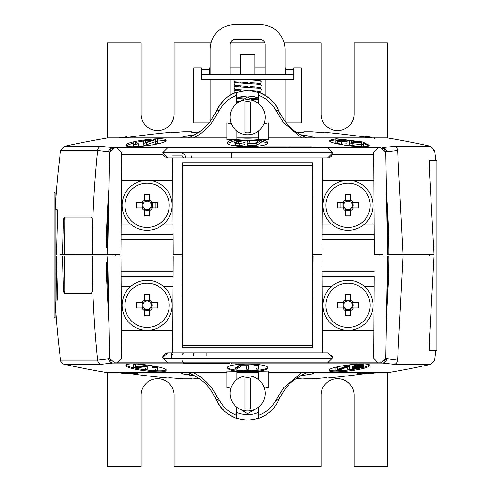 <?xml version="1.0" encoding="UTF-8"?>
<svg xmlns="http://www.w3.org/2000/svg" width="491" height="491" viewBox="0 0 491 491"><rect width="100%" height="100%" fill="white"/><g stroke="black" fill="none" stroke-linecap="round" stroke-linejoin="round"><path stroke-width="0.74" d="M155.082 207.908L155.082 202.758L155.082 207.908M285.062 67.856L285.811 67.856L285.811 74.466M209.013 122.848L193.828 122.848L193.828 67.856L201.322 67.856L201.322 79.468L293.808 79.468L293.808 67.856L301.308 67.856L301.308 122.848L286.222 122.848M201.322 74.466L293.808 74.466M210.074 67.856L209.326 67.856L209.326 74.466M265.066 67.856L254.817 67.856M240.32 67.856L230.07 67.856M284.148 42.864L321.053 42.864L321.053 114.102A16.498 16.498 0 0 0 337.55 130.6A16.498 16.498 0 0 0 354.048 114.102L354.048 42.864L387.54 42.864L387.54 137.94M107.59 137.959L107.59 42.864L141.083 42.864L141.083 114.102A16.498 16.498 0 0 0 157.58 130.6A16.498 16.498 0 0 0 174.078 114.102L174.078 42.864L210.983 42.864M230.365 42.864L264.772 42.864M387.54 372.712L387.54 466.45L354.048 466.45L354.048 395.212A16.498 16.498 0 0 0 337.55 378.714A16.498 16.498 0 0 0 321.053 395.212L321.053 466.45L174.078 466.45L174.078 395.212A16.498 16.498 0 0 0 157.58 378.714A16.498 16.498 0 0 0 141.083 395.212L141.083 466.45L107.59 466.45L107.59 372.7M340.048 202.758L340.048 207.908L340.048 202.758M210.074 121.498L210.074 79.468M210.074 74.466L210.074 49.548A24.998 24.998 0 0 1 235.066 24.55L260.064 24.55A24.998 24.998 0 0 1 285.062 49.548L285.062 74.466M285.062 79.468L285.062 121.357M230.07 74.466L230.07 44.546A5.002 5.002 0 0 1 235.066 39.55L260.064 39.55A5.002 5.002 0 0 1 265.066 44.546L265.066 74.466M230.07 95.322L230.07 79.468M254.817 74.466L254.817 54.544L240.32 54.544L240.32 74.466M240.32 82.175L240.32 83.083M240.32 86.085L240.32 86.999M240.32 90L240.32 90.909M240.32 97.819L240.32 98.734M265.066 79.468L265.066 95.26M254.817 99.513L254.817 98.605M254.817 91.492L254.817 90.78M254.817 87.779L254.817 86.864M254.817 83.863L254.817 82.954M254.817 79.953L254.817 79.468M233.955 79.468A1.498 1.498 90 0 0 233.82 80.082L234.17 81.058C237.178 81.684 227.732 81.383 247.568 82.562M373.817 330.314L322.477 330.314M345.449 315.498A10.501 10.501 0 0 0 350.599 315.498M358.203 307.894A10.501 10.501 0 0 0 358.203 302.744M373.817 180.338L322.477 180.338M337.845 202.758A10.501 10.501 0 0 0 337.845 207.908M380.022 256.075L380.022 254.577M121.418 180.338L172.758 180.338M157.286 207.908A10.501 10.501 0 0 0 157.286 202.758M149.681 195.154A10.501 10.501 0 0 0 144.532 195.154M144.532 215.512A10.501 10.501 0 0 0 149.681 215.512M121.418 330.314L172.758 330.314M136.934 302.744A10.501 10.501 0 0 0 136.934 307.894M144.532 315.498A10.501 10.501 0 0 0 149.681 315.498M157.286 307.894A10.501 10.501 0 0 0 157.286 302.744M149.681 295.14A10.501 10.501 0 0 0 144.532 295.14M110.905 149.411L109.579 152.222L107.793 254.577L115.115 254.577L115.115 256.075M185.322 157.844A3.376 3.081 -90 0 0 182.48 153.597M386.294 188.544L388.602 232.071M383.772 148.902L380.697 147.846L385.656 152.222L384.33 149.411M380.697 147.846L378.156 147.846L380.697 147.846M429.238 167.812L434.05 254.577L403.068 254.577L397.606 150.559C446.779 150.559 446.779 150.559 397.606 150.559L386.626 151.842A5.002 4.72 -107.5 0 0 382.735 147.595L394.494 146.312L430.779 146.312A849.86 849.86 0 0 0 387.344 137.903L301.67 137.903L283.866 123.063L275.654 110.088L278.913 111.254C275.979 103.153 269.197 96.819 258.573 92.24C268.135 95.733 274.929 102.103 278.956 111.359M379.997 147.846L311.509 147.595M386.626 151.842L385.644 152.124M109.597 152.124L108.609 151.842A5.002 4.72 -72.5 0 1 112.5 147.595L115.238 147.846M112.5 147.595L100.741 146.312L112.5 147.595L263.913 147.595M433.209 150.559L434.658 150.559L430.779 146.312M108.609 151.842L97.629 150.559A5.002 4.008 -90 0 1 100.741 146.312L64.456 146.312A849.86 849.86 0 0 1 107.891 137.903L226.946 137.903M124.002 137.903A847.356 847.356 0 0 1 168.732 132.521L170.224 132.846M371.233 137.903L369.919 137.713A847.356 847.356 0 0 0 326.57 132.527L326.57 132.901L322.556 132.662A846.969 846.957 180 0 0 312.123 131.803L303.892 131.803L303.892 132.588A845.705 845.698 180 0 0 295.975 132.097M279.913 113.157L279.999 113.182C289.377 129.403 293.882 130.661 302.628 136.068L307.016 137.903M278.747 110.929L279.999 113.182L278.311 114.299M275.654 110.088C271.811 103.079 266.104 98.157 258.536 95.328L258.567 92.541C251.269 90.111 243.966 90.111 236.668 92.541L236.699 95.328C229.137 98.157 223.43 103.079 219.581 110.088L216.924 114.299L215.236 113.182C206.883 127.402 204.643 128.624 192.607 136.068L188.219 137.903M308.244 136.234L310.926 136.351L299.86 134.602L302.204 135.264L310.926 136.351L314.713 137.903M241.511 96.69L247.562 96.027L252.491 96.451M254.344 96.831L258.505 98.194L258.444 103.435L258.536 95.328M180.528 137.903L184.315 136.351L195.375 134.602L188.826 136.05L184.315 136.351M216.279 111.359C220.324 102.085 227.118 95.714 236.662 92.24C228.247 94.794 221.472 101.134 216.322 111.254L219.581 110.088M216.924 114.299C211.363 124.898 203.581 132.766 193.564 137.903M429.054 256.075L429.054 254.577L427.139 254.577L432.092 254.577M388.669 234.459L388.989 254.577L401.509 254.577M109.579 152.222L114.544 147.846L117.079 147.846L121.584 152.345L117.079 147.846L167.634 147.846L163.251 152.222L167.634 147.846L170.481 147.846M106.301 248.059L106.565 234.459A846.607 846.607 0 0 1 106.639 232.022M119.7 254.577L60 254.584M55.225 209.172L55.152 209.172A846.607 846.607 0 0 1 60.577 150.559L97.629 150.559A846.607 678.881 -90 0 0 92.167 254.577M57.005 226.774L56.901 209.184M55.152 209.172L57.054 209.172L57.557 214.15L56.459 254.577M62.59 254.577L63.468 219.569L64.339 217.083L91.252 217.083L92.639 219.569L92.069 254.577L96.972 254.577M64.315 254.577L64.186 219.569L64.941 217.083L91.252 217.083M64.186 219.569L63.468 219.569M115.115 254.577L111.248 254.577M342.859 202.758L342.89 207.908L342.859 202.758M149.681 209.878L149.681 210.553A5.818 5.818 0 0 0 152.327 207.908L152.376 202.758L152.345 207.908L151.449 207.908A5.045 5.045 0 0 0 151.449 202.758L152.327 202.758A5.818 5.818 0 0 0 149.681 200.113L149.681 200.997A5.045 5.045 0 0 0 144.532 200.997L144.532 194.626A27.14 0.503 0 0 1 149.681 194.626L149.681 200.113M385.656 152.222L387.43 253.755M382.992 254.577L374.246 254.577L373.651 152.345L378.156 147.846L327.601 147.846L331.984 152.222L327.601 147.846L167.634 147.846M374.553 151.449L373.651 152.345M388.663 234.293C388.528 224.289 386.976 197.431 386.491 191.6L388.215 254.577L387.442 254.577M403.068 254.577L388.215 254.577M374.246 254.577L375.535 254.577M379.966 254.577L379.979 256.075M332.603 152.842L331.984 152.222L163.251 152.222L162.631 152.842L167.634 157.844L327.601 157.844L332.603 152.842L332.284 154.591L331.155 156.365M373.669 154.591L332.284 154.591M331.124 156.39L329.522 157.458M162.951 154.591L121.572 154.591M167.634 157.844L164.098 156.383M164.08 156.365L163.018 154.763M107.811 253.755L107.793 254.577L115.268 254.577L115.262 256.075M290.733 157.844L322.605 157.844L322.041 254.577L312.558 254.577M182.578 254.577L173.194 254.577L172.629 157.844L204.526 157.844M182.615 165.344L182.627 162.84L312.607 162.84L312.988 228.364M182.093 254.577L182.578 171.635M191.386 155.837L191.386 157.844L303.874 157.844M310.76 157.844L324.754 157.844M170.481 157.844L184.475 157.844A2.001 2.001 0 0 1 182.48 155.843L172.482 155.843M263.913 147.846L263.913 146.846L311.509 146.846L311.509 147.846M281.269 146.846L293.618 146.846M121.584 152.345L120.989 254.577M107.02 254.577L108.744 191.6C108.259 197.462 106.713 224.264 106.572 234.293L108.855 189.986M109.739 152.222A3.498 1.27 1 0 0 109.573 152.597M111.463 148.902L114.544 147.846M268.289 137.903L301.67 137.903M258.291 131.171L258.291 139.352A650.943 563.736 180 0 1 268.289 139.561L268.289 122.799L263.888 123.818M236.944 137.903L258.291 137.903M231.347 123.818L226.946 122.799L226.946 139.561A650.943 563.736 180 0 1 236.944 139.352L236.944 131.171M335.991 138.806L329.191 140.316C327.724 144.109 370.282 149.393 369.183 145.189L363.23 142.237M361.707 141.844L336.66 138.8M227.621 142.746C226.155 147.846 269.062 147.852 267.613 142.746C269.086 137.664 226.191 137.658 227.621 142.746M126.052 145.189C124.929 149.393 167.523 144.109 166.05 140.316C167.173 136.142 124.597 141.359 126.052 145.189M329.455 140.856L335.991 139.818M347.137 140.414L349.666 140.708M351.421 140.942L358.301 142.102M363.23 143.255L368.913 145.667M227.787 143.255L233.998 140.868M239.037 140.193L258.96 140.506M261.218 140.868L267.448 143.255M126.322 145.667L133.693 142.82M135.442 142.415L143.753 140.948M145.502 140.714L152.922 140.003M157.316 139.818L165.78 140.856M143.753 143.231L143.753 140.5A842.126 842.126 0 0 1 145.502 140.285L145.502 142.66A850.793 465.585 -90 0 1 155.543 139.119A842.126 842.126 0 0 1 157.316 138.928L157.316 141.654A839.414 839.414 0 0 0 155.567 141.844L155.567 139.554A850.805 462.749 90 0 0 146.152 142.936A839.414 839.414 0 0 0 143.753 143.231L143.753 145.275A837.388 837.388 0 0 1 146.152 144.98A848.804 461.663 -90 0 1 155.567 141.586M145.502 142.66L145.502 142.322M155.567 141.844L155.567 143.881A837.388 837.388 0 0 1 157.316 143.691L157.316 141.654M135.442 144.059A839.665 839.665 0 0 1 138.333 143.673L138.333 143.924A839.414 839.414 0 0 0 133.693 144.55L133.693 141.813A842.126 842.126 0 0 1 135.442 141.574L135.442 143.611M133.693 144.55L133.693 146.594A837.388 837.388 0 0 1 138.333 145.968L138.333 143.673M146.152 142.936L146.152 144.98M247.679 145.692A830.508 830.508 0 0 1 256.241 145.735A846.987 231.826 -90 0 1 261.218 142.298L261.218 140.26A848.988 232.372 90 0 0 256.241 143.691A832.552 832.552 0 0 0 247.679 143.648L247.679 145.692M247.679 142.187L247.679 140.15L247.679 142.187M247.679 140.15A836.05 836.05 0 0 1 249.428 140.15L249.428 142.187M240.786 143.311A841.2 608.748 -90 0 1 242.892 142.899M245.003 142.5A841.2 608.748 -90 0 1 245.15 142.476L245.15 140.438A843.219 610.209 90 0 0 238.436 141.733L235.649 142.66L239.504 143.366L242.738 142.967L243.241 142.464A833.743 833.743 0 0 1 245.003 142.458L245.003 144.495L239.375 145.778L235.563 145.502L233.9 144.747L233.9 142.709L237.282 141.506A843.378 612.645 -90 0 1 242.732 140.457A835.756 835.756 0 0 0 233.998 140.555L233.998 142.488M245.003 142.458L239.375 143.734L239.375 145.778M239.375 143.734L235.563 143.458L235.563 145.502M235.563 143.458L233.9 142.709M233.998 140.555L233.998 140.26A836.05 836.05 0 0 1 245.15 140.156L245.15 140.156M249.428 143.329A832.871 832.871 0 0 1 254.939 143.36A849.166 227.308 -90 0 1 259.371 140.236A836.05 836.05 0 0 1 261.218 140.26M256.241 143.691L256.241 145.735M349.666 143.016L349.666 140.285A842.12 842.12 0 0 1 351.421 140.5L351.421 142.875A835.326 457.121 -90 0 1 361.456 141.807A842.12 842.12 0 0 1 363.23 142.052L363.23 144.79A839.407 839.407 0 0 0 361.48 144.55L361.48 142.249A835.038 454.175 90 0 0 352.065 143.317A839.407 839.407 0 0 0 349.666 143.016L349.666 145.06A837.382 837.382 0 0 1 352.065 145.354A833 453.064 -90 0 1 361.48 144.293M361.48 144.55L361.48 146.594A837.382 837.382 0 0 1 362.309 146.711M346.99 142.237A834.062 603.58 -90 0 1 347.137 142.237L347.137 140.199A836.099 605.053 90 0 0 340.423 140.395L337.636 140.788L341.497 141.801L345.234 141.543A840.34 840.34 0 0 1 346.99 141.752L341.362 142.077L337.556 141.402L335.887 140.616L339.269 140.076A836.4 607.576 -90 0 1 344.719 139.917A841.899 841.899 0 0 0 335.991 138.953L335.991 138.726A842.12 842.12 0 0 1 347.137 139.978L347.137 140.199M335.887 140.616L335.887 142.648L337.556 143.44L341.362 144.121L346.99 143.789L346.99 141.752M341.362 142.077L341.362 144.121M337.556 141.402L337.556 143.44M335.991 138.726L335.991 140.451M363.23 144.79L363.23 146.686M352.065 143.317L352.065 145.354M236.699 95.328L236.791 103.435M258.505 98.188C251.269 95.309 244.015 95.309 236.73 98.188M126.733 136.756A839.444 11.428 90 0 0 126.721 136.756A848.104 848 -90 0 0 126.709 136.756A848.104 848 90 0 1 126.733 136.756L126.733 137.505M128.9 137.198A839.002 229.371 90 0 0 127.304 137.204L127.304 137.425M126.733 137.333A838.867 229.26 -90 0 1 127.089 137.333L127.089 137.455M127.089 137.333A848.104 815.754 -90 0 0 126.733 137.382M127.304 137.204A848.098 815.846 -90 0 0 126.733 137.29M126.696 136.756A848.104 848 90 0 1 126.709 136.756A839.444 13.613 90 0 0 126.696 136.756L126.696 137.511L126.709 136.756A848.104 848 -90 0 0 123.088 137.284L123.088 137.903M368.403 136.744L368.299 137.486L368.403 136.744L369.999 136.964A848.104 848.104 0 0 0 369.999 136.964L371.773 137.228A848.104 848.104 0 0 0 370.828 137.087M371.306 137.161L371.785 137.228A848.104 848.104 0 0 0 371.773 137.228A848.104 848.104 0 0 0 370.484 137.038M374.461 138.388L374.572 137.652M368.385 136.86A846.76 813.071 -90 0 0 367.82 136.78A839.414 105.178 -90 0 0 367.661 136.78A846.797 729.773 -90 0 1 367.814 136.805M367.734 137.394L367.82 136.78M367.575 137.376L367.661 136.78M123.088 137.296A848.098 845.975 -90 0 0 119.049 137.903M366.403 137.67L366.507 136.928L367.63 136.989M367.636 136.94L365.335 136.762L365.23 137.505M365.47 136.823L366.489 137.05M366.525 137.652L366.63 136.909M365.378 137.48L365.482 136.737M168.732 132.889A2.498 2.498 -0.2 0 1 169.254 132.895L172.746 132.65L168.732 132.889L168.732 132.521M191.343 131.791L183.161 131.791L191.545 131.778L191.343 132.582L199.272 132.085M231.599 152.222L231.617 157.844L231.599 152.222M295.969 132.091L303.892 132.588M312.123 131.803L303.892 131.803M312.067 131.797L326.055 132.914A2.498 2.498 0.2 0 1 326.57 132.901M388.59 279.005L386.38 320.684M388.663 276.353L386.276 322.747L388.215 256.075L388.989 256.075L388.669 276.194M384.459 361.094L385.656 358.43L387.442 256.075L388.215 256.075M393.714 256.075L434.05 256.075L429.238 342.841M385.644 358.528L397.606 360.093C446.779 360.093 446.779 360.093 397.606 360.093L403.068 256.075M427.28 256.075L420.308 256.075M216.279 399.293C220.324 408.567 227.118 414.938 236.662 418.412L236.699 415.325C229.137 412.495 223.43 407.573 219.581 400.564L216.924 396.354C211.363 385.76 203.581 377.886 193.564 372.749L107.891 372.749A849.86 849.86 0 0 1 64.456 364.34A5.002 5.002 0 0 1 60.577 360.093A846.607 846.607 0 0 1 55.127 301.069L56.999 301.069L57.496 296.098L56.422 256.075L62.59 256.075L63.468 291.083L64.186 291.083L64.941 293.569L91.252 293.569L64.339 293.569L63.468 291.083M56.901 301.069L56.422 256.075M369.183 365.464C370.65 369.287 328.105 374.51 329.191 370.337C327.724 366.544 370.282 361.259 369.183 365.464M166.05 370.337C167.173 374.51 124.597 369.293 126.052 365.464C124.929 361.259 167.523 366.544 166.05 370.337M258.291 379.488L258.291 371.3A838.689 797.642 90 0 0 258.861 371.245A650.765 563.582 0 0 1 258.291 371.251L258.291 371.288A650.943 563.736 180 0 0 268.289 371.092L268.289 387.853L263.888 386.834M236.944 371.251A650.765 563.582 0 0 1 236.564 371.251A840.96 728.288 -90 0 0 236.944 371.294L236.944 371.251A650.765 563.582 0 0 1 236.944 371.251L236.944 371.251M267.613 367.906C267.423 369.336 264.311 370.447 258.284 371.233L236.95 371.233C230.911 370.441 227.799 369.33 227.621 367.906C226.155 362.806 269.062 362.8 267.613 367.906M268.289 372.749L387.344 372.749A849.86 849.86 0 0 0 430.779 364.34L394.494 364.34L382.735 363.058L231.322 363.058M183.726 363.058L112.5 363.058L100.741 364.34L64.456 364.34M193.564 372.749L226.946 372.749M231.347 386.834L226.946 387.853L226.946 371.092A650.943 563.736 180 0 0 236.944 371.3L236.944 379.488M236.944 372.749L258.291 372.749M360.044 372.749A847.356 772.263 90 0 1 357.558 373.142L357.558 373.903A848.104 772.944 -90 0 0 364.635 372.749M130.373 372.749A848.098 781.353 90 0 0 137.572 373.909L137.67 373.166A847.349 780.659 -90 0 1 135.013 372.749M303.892 378.064L295.969 378.561A845.705 845.698 -0 0 0 303.892 378.064L303.892 378.849L312.123 378.849A846.969 846.957 -0 0 0 322.556 377.99L326.57 377.751L326.57 378.125A847.356 847.356 0 0 0 367.348 373.313L367.348 373.473A848.104 814.833 -90 0 0 371.963 372.749M308.244 374.418L310.92 374.302L314.713 372.749M180.528 372.749L184.315 374.302L189.127 374.639L195.381 376.051L184.315 374.302M168.732 377.763L172.746 378.002L169.248 377.751A2.498 2.498 -179.8 0 1 168.732 377.763L168.732 378.131A847.356 847.356 0 0 1 128.329 373.375M191.343 378.862L183.161 378.862L191.343 378.862L191.343 378.07A845.705 845.698 0 0 0 199.266 378.561M227.621 366.887C226.179 371.975 269.062 371.975 267.613 366.887M126.052 364.445C124.604 368.275 167.155 373.498 166.05 369.324M329.191 369.324C328.086 373.498 370.662 368.268 369.183 364.445M115.238 362.806L112.5 363.058A5.002 4.72 -107.5 0 1 108.609 358.811L109.597 358.528M100.741 364.34A5.002 4.008 -90 0 1 97.629 360.093L108.609 358.811M106.645 278.857A846.607 846.607 0 0 1 106.565 276.194L106.301 262.593M91.252 293.569L92.639 291.083L92.069 256.075L107.02 256.075L108.959 322.747L106.565 276.194M110.776 361.094L109.579 358.43L107.811 256.897M109.573 358.056A3.498 1.27 179 0 0 109.739 358.43M111.248 256.075L107.02 256.075M96.518 256.075L64.315 256.075L64.186 291.083M64.315 256.075L62.59 256.075M108.941 322.108L106.572 276.353M114.544 256.075L120.995 256.075L121.584 358.307L117.079 362.806L114.544 362.806L109.579 358.43M327.89 362.524L332.603 357.81L327.601 352.808L167.634 352.808L162.631 357.81L167.634 362.806L117.079 362.806M163.251 358.43L331.984 358.43L327.601 362.806L167.634 362.806L162.631 357.81L162.693 357.037L121.572 357.037M332.468 356.656L327.601 352.808M374.124 276.525L373.651 358.307L378.156 362.806L327.601 362.806M332.542 357.037L373.663 357.037M385.656 358.43L380.697 362.806L378.156 362.806M170.481 362.806L184.475 362.806A2.001 2.001 0 0 1 182.48 360.811M206.22 362.806L183.818 362.806M230.021 363.561L183.726 363.561L183.726 362.806M231.322 363.561L231.322 362.806M208.921 363.561L208.921 362.806L207.625 362.806L207.625 363.561L208.921 363.561M206.324 362.806L206.324 363.561L207.662 363.561M213.966 363.561L201.617 363.561M209.276 363.561L206.551 363.561M182.48 354.809A2.001 2.001 0 0 1 184.475 352.808L170.481 352.808A2.001 2.001 0 0 1 172.482 354.809M386.626 358.811A5.002 4.72 -72.5 0 1 382.735 363.058L379.997 362.806M349.531 365.617L349.531 369.122A840.862 840.862 0 0 1 347.781 369.33L347.781 366.949A849.559 464.916 90 0 1 337.747 370.472A840.862 840.862 0 0 1 335.973 370.662L335.973 367.931A838.149 838.149 0 0 0 337.722 367.747L337.722 370.036A849.571 462.08 -90 0 0 347.131 366.673A838.149 838.149 0 0 0 349.531 366.384L349.531 365.617A837.388 837.388 0 0 1 347.131 365.905A848.822 461.669 90 0 1 337.722 369.275M347.781 366.949L347.781 368.569M347.131 366.427A848.81 464.504 -90 0 0 347.781 366.188L347.781 366.593M337.722 366.98L337.722 367.747L337.722 366.98A837.388 837.388 0 0 1 336.022 367.164M360.664 365.408L358.774 365.979A848.687 614.167 90 0 1 352.059 367.82L352.059 368.588A849.436 614.707 -90 0 0 358.774 366.746L361.56 365.666L357.706 365.592L353.968 366.771A839.082 839.082 0 0 1 352.207 366.992L357.835 365.286L357.835 364.518L352.207 366.231L352.207 366.992M357.706 364.831L361.56 365.028M357.835 365.286L361.646 365.028L363.309 365.414L363.309 364.647L361.646 364.261L357.835 364.518M358.774 366.335A848.706 616.518 -90 0 0 359.934 366.016L359.934 366.409M363.309 365.414L359.934 366.783A849.455 617.064 90 0 1 354.477 368.275A840.641 840.641 0 0 0 363.211 367.108L363.211 366.347A839.88 839.88 0 0 1 359.835 366.808M363.211 367.108L363.211 367.336A840.862 840.862 0 0 1 352.059 368.809L352.059 368.809M358.774 366.746L358.774 365.979M347.131 366.673L347.131 365.905M135.479 364.31L135.479 365.077L135.479 364.31A837.394 837.394 0 0 1 133.73 364.07L133.73 364.838A838.155 838.155 0 0 0 135.479 365.077L135.479 367.372A834.056 453.641 -90 0 0 144.894 366.292A838.155 838.155 0 0 0 147.294 366.587L147.294 365.82A837.394 837.394 0 0 1 144.894 365.525A833.288 453.224 90 0 1 135.479 366.611M147.294 365.82L147.294 369.318A840.868 840.868 0 0 1 145.545 369.109L145.545 368.342M144.894 366.047A833.577 456.164 -90 0 0 145.545 365.961L145.545 366.372M155.604 367.796A838.407 838.407 0 0 1 152.713 367.477L152.713 367.219A838.155 838.155 0 0 0 157.353 367.734L157.353 370.466A840.868 840.868 0 0 1 155.604 370.275L155.604 369.514M157.353 367.734L157.353 366.973A837.394 837.394 0 0 1 152.713 366.458L152.713 367.219M145.545 366.728A834.338 456.581 90 0 1 135.504 367.82A840.868 840.868 0 0 1 133.73 367.575L133.73 364.07M144.894 366.292L144.894 365.525M248.464 365.715L248.464 369.22A834.768 834.768 0 0 1 246.715 369.22L246.715 366.041A831.582 831.582 0 0 1 241.204 366.016A847.963 226.989 90 0 1 236.772 369.152A834.768 834.768 0 0 1 234.919 369.128A847.791 232.047 -90 0 0 239.903 365.685A831.263 831.263 0 0 0 248.464 365.715L248.464 364.954A830.496 830.496 0 0 1 239.903 364.917A847.043 231.838 90 0 1 234.919 368.36A834.006 834.006 0 0 0 236.054 368.379M246.715 366.041L246.715 368.459M256.775 365.991A831.582 831.582 0 0 1 253.89 366.016L253.89 365.697A831.263 831.263 0 0 0 258.524 365.648L258.524 369.152A834.768 834.768 0 0 1 256.775 369.171L256.775 368.41M258.524 365.648L258.524 364.881A830.496 830.496 0 0 1 253.89 364.93L253.89 366.016M239.903 365.685L239.903 364.917M365.095 372.749A848.104 772.944 90 0 1 358.013 373.903A839.444 345.05 -90 0 1 357.558 373.903M374.326 372.749A848.098 830.821 90 0 1 369.662 373.461A839.015 168.554 -90 0 1 369.422 373.467L369.422 373.326M368.489 373.467A839.015 166.259 -90 0 0 369.422 373.467A848.104 830.827 -90 0 0 373.037 372.915A838.462 168.444 -90 0 1 372.086 372.915A848.104 830.827 90 0 1 368.477 373.467A839.015 168.554 -90 0 1 368.238 373.467A848.098 830.821 -90 0 0 372.908 372.749M373.172 372.749A848.104 830.84 90 0 1 373.099 372.761A838.309 168.413 90 0 0 374.05 372.755L374.05 372.749A848.104 830.84 -90 0 0 374.117 372.749M375.02 372.933A848.104 847.423 90 0 0 376.253 372.749A844.311 670.571 -90 0 1 375.713 372.829A844.367 649.789 90 0 1 372.233 373.356A848.104 848.104 0 0 1 371.54 373.461A839.015 30.767 -90 0 1 371.509 373.467L375.339 372.878A848.104 847.54 90 0 1 371.399 373.473A839.015 31.111 -90 0 1 371.356 373.473A848.104 847.54 -90 0 0 375.296 372.878L371.245 373.467A839.015 30.767 -90 0 1 371.19 373.455A844.367 687.308 90 0 0 375.584 372.829L375.584 372.779M375.584 372.829A844.305 631.211 -90 0 0 376.094 372.749M371.19 373.455L370.674 373.461M123.345 373.387L123.339 373.399A848.098 846.619 -90 0 1 119.006 372.749M121.24 373.031L121.228 373.08A848.098 846.607 90 0 0 123.394 373.406A838.959 50.702 90 0 1 123.339 373.399M119.767 372.786L121.228 373.08M119.239 372.749L119.644 372.779M122.222 372.749A848.104 822.578 90 0 0 125.592 373.27A844.894 554.388 -90 0 1 122.793 372.749M123.769 372.749A848.098 822.566 90 0 0 128.329 373.455L128.329 373.35M123.094 372.749A844.999 555.763 90 0 0 126.893 373.461L126.893 373.283M128.329 373.455A839.009 203.489 90 0 1 128.041 373.461A848.104 822.548 -90 0 1 123.45 372.749M126.893 373.461A839.009 203.489 90 0 1 126.512 373.455A848.098 822.566 -90 0 1 121.964 372.749M126.856 372.749A848.098 804.283 90 0 0 131.349 373.461A839.015 267.184 90 0 1 130.962 373.467A848.104 804.264 -90 0 1 127.494 372.915A838.462 265.962 90 0 1 125.948 372.915A848.104 804.264 90 0 0 129.415 373.467L129.415 373.221M129.415 373.467A839.015 265.784 90 0 1 129.029 373.461A848.098 804.289 -90 0 1 124.53 372.749M124.892 372.749A848.104 804.246 90 0 0 125.082 372.779A838.327 265.919 -90 0 0 126.629 372.779A848.104 804.24 -90 0 1 126.445 372.749M121.412 372.749A848.092 838.131 90 0 0 126.058 373.455A839.015 128.581 90 0 1 125.794 373.461L121.216 372.829M120.313 372.749A845.975 683.012 90 0 0 124.689 373.467L124.689 373.313M124.689 373.467A839.015 128.838 90 0 1 124.426 373.455A848.092 838.131 -90 0 1 119.773 372.749M119.914 372.749A848.098 838.137 90 0 0 123.407 373.283A845.968 687.314 -90 0 1 120.148 372.749M120.866 372.749L124.702 373.283A848.098 838.137 -90 0 1 121.191 372.749M123.757 373.356L123.744 373.436A848.104 847.853 -90 0 0 123.842 373.467A848.098 847.847 90 0 1 123.72 373.436L123.72 373.461A839.015 19.658 90 0 1 123.714 373.461A848.104 848.104 0 0 1 118.963 372.749A848.098 847.847 -90 0 0 123.695 373.461A839.015 19.658 90 0 0 123.714 373.461L123.695 373.43M371.589 372.749A844.907 796.973 -90 0 1 365.991 373.473A839.021 232.716 -90 0 1 365.556 373.467L365.556 373.295M365.556 373.467A848.098 814.833 -90 0 0 370.153 372.749M370.509 372.749A848.104 814.882 90 0 1 367.164 373.277A844.741 794.628 90 0 0 371.239 372.749M372.27 372.749A848.098 814.833 90 0 1 367.679 373.467A839.021 232.992 -90 0 1 367.348 373.473M137.572 373.909A839.457 326.552 90 0 1 136.529 373.915L127.531 372.749M128.096 372.749L130.802 372.976A838.518 326.012 -90 0 0 131.22 372.97A848.104 781.267 -90 0 1 129.863 372.749M135.854 373.719A848.104 781.414 -90 0 1 132.361 373.16A838.708 326.006 90 0 1 131.932 373.16L135.381 373.719A839.266 326.374 -90 0 0 135.854 373.719M134.374 372.927L134.27 373.669M363.837 372.957L366.476 372.712M363.573 373.448L369.459 372.749M364.598 373.289L368.403 372.859A838.413 296.576 -90 0 1 366.016 372.859L364.598 373.289M371.785 373.142L374.823 372.724M375.566 372.779L370.558 373.326M370.601 373.461L371.797 373.209M371.755 373.289L374.768 372.89A838.438 102.392 -90 0 1 373.952 372.89L371.755 373.289M303.892 378.849L311.988 378.862L326.055 377.739A2.498 2.498 179.8 0 0 326.57 377.751L326.57 378.125L325.073 377.794M171.531 353.109L171.512 358.43M199.272 378.567L191.343 378.07M183.217 378.868L172.746 378.002A846.969 846.963 -0 0 0 183.161 378.862M309.299 374.357L299.86 376.051L309.299 374.357M126.893 373.399A848.104 822.548 -90 0 0 130.146 373.89L130.146 373.633M369.447 373.467A839.015 166.259 -90 0 0 369.741 373.461L369.741 373.455A848.098 831.343 90 0 0 370.306 373.375L370.318 373.43A838.984 97.93 -90 0 0 370.447 373.436A848.098 842.298 90 0 0 370.57 373.418M124.689 373.356L125.665 373.448M366.599 373.418L367.348 373.418M279.913 397.495L279.999 397.471C288.352 383.25 290.592 382.029 302.628 374.584L307.016 372.749M301.67 372.749L283.866 387.589L275.654 400.564L278.913 399.398C274.843 408.629 268.061 414.969 258.573 418.412C268.135 414.92 274.929 408.549 278.956 399.293M278.747 399.723L279.999 397.471L278.311 396.354M275.654 400.564C271.811 407.573 266.104 412.495 258.536 415.325L258.567 418.111C251.269 420.542 243.966 420.542 236.668 418.111L236.662 418.412C226.026 413.999 219.244 407.659 216.322 399.398L219.581 400.564M188.219 372.749L192.607 374.584C204.643 382.029 206.883 383.25 215.236 397.471L216.924 396.354M241.511 413.962L247.562 414.625L252.491 414.201M254.344 413.821L258.505 412.465L258.444 407.223L258.536 415.325M258.505 412.465C251.269 415.343 244.015 415.343 236.73 412.465M236.699 415.325L236.791 407.223M383.557 256.075L379.408 256.075M374.24 256.075L380.697 256.075M110.5 256.075L111.684 256.075M373.688 352.808L373.792 333.99M182.578 256.075L173.188 256.075L172.629 352.808M322.605 352.808L322.047 256.075L312.558 256.075M313.135 256.075L312.607 347.812L182.627 347.812L182.615 345.314M182.578 338.956L182.1 256.075M167.634 352.808L164.111 354.263M164.086 354.287L162.693 357.037M191.386 352.808L204.526 352.808M204.753 352.808L193.773 352.808L193.773 355.815M206.889 355.815L206.889 352.808M54.102 192.834L54.102 317.818L55.096 317.818L55.096 192.834L54.102 192.834M182.578 165.344L182.578 345.314L312.558 345.314L312.558 165.344L182.578 165.344M429.533 170.604L429.533 160.342L436.898 160.342L436.898 350.31L429.054 350.31M429.533 254.577L429.533 256.075M429.533 340.054L429.533 350.31M429.533 160.342L429.054 160.342M149.681 209.675A5.045 5.045 0 0 1 144.532 209.675L144.532 216.04A27.14 0.503 180 0 0 149.681 216.04L149.681 210.553M147.11 209.589A4.253 4.253 0 0 0 151.363 205.336A4.253 4.253 0 0 0 147.11 201.083A4.253 4.253 0 0 0 142.856 205.336A4.253 4.253 0 0 0 147.11 209.589M124.99 205.336A22.12 22.12 0 0 0 147.11 227.456A22.12 22.12 0 0 0 169.229 205.336A22.12 22.12 0 0 0 147.11 183.217A22.12 22.12 0 0 0 124.99 205.336M152.327 202.758L157.814 202.758A27.14 0.503 90 0 1 157.82 205.336A27.14 0.503 90 0 1 157.814 207.908L152.327 207.908M141.887 207.908L136.4 207.908A27.14 0.503 -90 0 1 136.4 205.336A27.14 0.503 -90 0 1 136.4 202.758L142.771 202.758A5.045 5.045 0 0 0 142.771 207.908L141.887 207.908A5.818 5.818 0 0 0 144.532 210.553M147.11 180.338A24.998 24.998 0 0 0 122.112 205.336A24.998 24.998 0 0 0 147.11 230.328A24.998 24.998 0 0 0 172.102 205.336A24.998 24.998 0 0 0 147.11 180.338M157.642 207.908L157.642 202.758M149.681 194.804L144.532 194.804M136.578 202.758L136.578 207.908M144.532 200.113A5.818 5.818 0 0 0 141.887 202.758M144.532 215.868L149.681 215.868M144.532 310.539L144.532 316.026A27.14 0.503 180 0 0 149.681 316.026L149.681 309.655A5.045 5.045 0 0 1 144.532 309.655L144.532 310.539A5.818 5.818 0 0 1 141.887 307.894L136.4 307.894A27.14 0.503 -90 0 1 136.4 305.316A27.14 0.503 -90 0 1 136.4 302.744L142.771 302.744A5.045 5.045 0 0 0 142.771 307.894L141.887 307.894M144.532 300.099L144.532 294.612A27.14 0.503 0 0 1 149.681 294.612L149.681 300.983A5.045 5.045 0 0 0 144.532 300.983L144.532 300.099A5.818 5.818 0 0 0 141.887 302.744M147.11 301.063A4.253 4.253 0 0 0 142.856 305.316A4.253 4.253 0 0 0 147.11 309.569A4.253 4.253 0 0 0 151.363 305.316A4.253 4.253 0 0 0 147.11 301.063M169.229 305.316A22.12 22.12 0 0 0 147.11 283.197A22.12 22.12 0 0 0 124.99 305.316A22.12 22.12 0 0 0 147.11 327.436A22.12 22.12 0 0 0 169.229 305.316M152.327 302.744L157.814 302.744A27.14 0.503 90 0 1 157.82 305.316A27.14 0.503 90 0 1 157.814 307.894L151.449 307.894A5.045 5.045 0 0 0 151.449 302.744L152.327 302.744A5.818 5.818 0 0 0 149.681 300.099M147.11 330.314A24.998 24.998 0 0 0 172.102 305.316A24.998 24.998 0 0 0 147.11 280.324A24.998 24.998 0 0 0 122.112 305.316A24.998 24.998 0 0 0 147.11 330.314M136.578 302.744L136.578 307.894M144.532 315.848L149.681 315.848M157.642 307.894L157.642 302.744M149.681 310.539A5.818 5.818 0 0 0 152.327 307.894M149.681 294.784L144.532 294.784M350.599 300.099L350.599 294.612A27.14 0.503 0 0 0 345.449 294.612L345.449 300.983A5.045 5.045 0 0 1 350.599 300.983L350.599 300.099A5.818 5.818 0 0 1 353.244 302.744L358.731 302.744A27.14 0.503 90 0 1 358.737 305.316A27.14 0.503 90 0 1 358.731 307.894L353.244 307.894A5.818 5.818 0 0 1 350.599 310.539L350.599 316.026A27.14 0.503 180 0 1 345.449 316.026L345.449 309.655A5.045 5.045 0 0 0 350.599 309.655L350.599 310.539M352.36 307.894A5.045 5.045 0 0 0 352.36 302.744L353.244 302.744M348.027 309.569A4.253 4.253 0 0 0 352.28 305.316A4.253 4.253 0 0 0 348.027 301.063A4.253 4.253 0 0 0 343.768 305.316A4.253 4.253 0 0 0 348.027 309.569M325.907 305.316A22.12 22.12 0 0 0 348.027 327.436A22.12 22.12 0 0 0 370.146 305.316A22.12 22.12 0 0 0 348.027 283.197A22.12 22.12 0 0 0 325.907 305.316M342.804 307.894L337.317 307.894A27.14 0.503 -90 0 1 337.317 305.316A27.14 0.503 -90 0 1 337.317 302.744L343.688 302.744A5.045 5.045 0 0 0 343.688 307.894L342.804 307.894A5.818 5.818 0 0 0 345.449 310.539M348.027 280.324A24.998 24.998 0 0 0 323.029 305.316A24.998 24.998 0 0 0 348.027 330.314A24.998 24.998 0 0 0 373.019 305.316A24.998 24.998 0 0 0 348.027 280.324M358.553 307.894L358.553 302.744M350.599 294.784L345.449 294.784M337.495 302.744L337.495 307.894M343.688 302.744L342.804 302.744A5.818 5.818 0 0 1 345.449 300.099M345.449 315.848L350.599 315.848M345.449 200.113L345.449 194.626A27.14 0.503 0 0 1 350.599 194.626L350.599 200.997A5.045 5.045 0 0 0 345.449 200.997L345.449 200.113A5.818 5.818 0 0 0 342.804 202.758L343.688 202.758A5.045 5.045 0 0 0 343.688 207.908L342.804 207.908A5.818 5.818 0 0 0 345.449 210.553L345.449 216.04A27.14 0.503 180 0 0 350.599 216.04L350.599 209.675A5.045 5.045 0 0 1 345.449 209.675L345.449 209.878M345.449 210.553L345.449 209.675M348.027 201.083A4.253 4.253 0 0 0 343.768 205.336A4.253 4.253 0 0 0 348.027 209.589A4.253 4.253 0 0 0 352.28 205.336A4.253 4.253 0 0 0 348.027 201.083M370.146 205.336A22.12 22.12 0 0 0 348.027 183.217A22.12 22.12 0 0 0 325.907 205.336A22.12 22.12 0 0 0 348.027 227.456A22.12 22.12 0 0 0 370.146 205.336M342.804 207.908L337.317 207.908A27.14 0.503 -90 0 1 337.317 205.336A27.14 0.503 -90 0 1 337.317 202.758L343.688 202.758M353.244 202.758L358.731 202.758A27.14 0.503 90 0 1 358.737 205.336A27.14 0.503 90 0 1 358.731 207.908L352.36 207.908A5.045 5.045 0 0 0 352.36 202.758L353.244 202.758A5.818 5.818 0 0 0 350.599 200.113L350.599 200.997M348.027 230.328A24.998 24.998 0 0 0 373.019 205.336A24.998 24.998 0 0 0 348.027 180.338A24.998 24.998 0 0 0 323.029 205.336A24.998 24.998 0 0 0 348.027 230.328M337.495 202.758L337.495 207.908M345.449 215.868L350.599 215.868M358.553 207.908L358.553 202.758M352.36 207.908L353.244 207.908A5.818 5.818 0 0 1 350.599 210.553M350.599 194.804L345.449 194.804M255.222 409.224L247.617 413.618L244.168 411.624M247.617 413.618L240.013 409.224M247.617 97.034L240.013 101.428L247.617 97.034L255.222 101.428M247.617 99.691A17.547 17.547 0 0 0 230.07 117.239A17.547 17.547 0 0 0 247.617 134.786A17.547 17.547 0 0 0 265.165 117.239A17.547 17.547 0 0 0 247.617 99.691M247.617 132.828A15.583 15.583 0 0 1 244.868 132.582L244.868 101.901A15.583 15.583 0 0 1 250.367 101.901L250.367 132.582A15.583 15.583 0 0 1 247.617 132.828M247.617 375.867A17.547 17.547 0 0 0 230.07 393.414A17.547 17.547 0 0 0 247.617 410.961A17.547 17.547 0 0 0 265.165 393.414A17.547 17.547 0 0 0 247.617 375.867M247.617 408.997A15.583 15.583 0 0 1 244.868 408.751L244.868 378.07A15.583 15.583 0 0 1 250.367 378.07L250.367 408.751A15.583 15.583 0 0 1 247.617 408.997M285.811 69.464L293.808 69.464M201.322 69.464L209.326 69.464M374.068 286.523L364.506 286.523M331.548 286.523L322.225 286.523M322.164 276.623L374.124 276.623M374.124 276.194L322.164 276.194M322.133 271.241L374.154 271.241M322.219 224.129L331.548 224.129M364.506 224.129L374.068 224.129M374.13 234.029L322.164 234.029M322.157 234.459L374.13 234.459M374.16 239.412L322.133 239.412M121.167 224.129L130.631 224.129M163.589 224.129L173.016 224.129M173.071 234.029L121.105 234.029M121.105 234.459L173.078 234.459M173.102 239.412L121.074 239.412M173.01 286.523L163.589 286.523M130.631 286.523L121.167 286.523M121.111 276.623L173.071 276.623M173.071 276.194L121.111 276.194M121.081 271.241L173.102 271.241M397.606 150.559A5.002 4.008 -90 0 0 394.494 146.312M311.306 146.846L311.306 147.846M288.911 146.846L288.911 147.846M286.314 146.846L286.314 147.846M238.436 141.733L238.436 143.347M340.423 140.395L340.423 141.66M199.266 132.091A845.705 845.698 180 0 0 191.343 132.582M183.161 131.791A846.969 846.963 180 0 0 172.746 132.65L183.217 131.784M60.577 360.093L97.629 360.093A846.607 678.881 -90 0 1 92.167 256.075M183.929 363.561L183.929 362.806M397.606 360.093A5.002 4.008 -90 0 1 394.494 364.34A5.002 4.008 90 0 0 395.906 363.573M238.117 102.49L236.779 102.355M258.45 102.815L257.456 102.711M244.303 98.949L242.456 98.851M241.848 98.82L236.736 98.439M258.499 98.906L250.036 98.341M242.879 91.05L242.456 91.025M241.848 90.995L236.03 90.528M259.101 91.154L250.036 90.516M256.768 91.823L259.788 91.473L260.96 90.841L261.249 89.423L260.138 88.349L242.456 87.116M241.848 87.085L236.03 86.619M259.101 87.245L250.036 86.606M256.768 87.907L259.788 87.558L260.96 86.932L261.249 85.508L260.138 84.44L242.456 83.2M241.848 83.169L236.03 82.703M259.101 83.329L250.036 82.691M256.768 83.998L259.788 83.648L260.96 83.016L261.249 81.598L260.138 80.524L245.745 79.468M238.362 101.6L236.772 101.747M251.607 99.342L258.487 99.802M238.362 97.691L237.932 97.727M236.766 101.459L239.504 101.686M258.487 99.489L256.768 99.648M238.092 97.666L245.752 98.114M255.952 91.762L260.138 92.265L261.23 93.278M238.362 89.865L234.397 90.62L233.82 91.854L234.471 93.075M238.362 85.956L234.397 86.711L233.82 87.944L234.686 89.294L247.568 90.387M238.362 82.04L234.397 82.795L233.82 84.029L234.686 85.385L247.568 86.477M216.488 110.923L215.236 113.182M435.848 160.342L434.658 150.559M64.456 146.312L60.577 150.559M326.57 132.527L325.073 132.858M435.848 350.31L434.658 360.093L430.779 364.34M363.303 373.406L363.199 372.663M168.732 378.131L170.224 377.806M216.488 399.729L215.236 397.471"/></g></svg>
